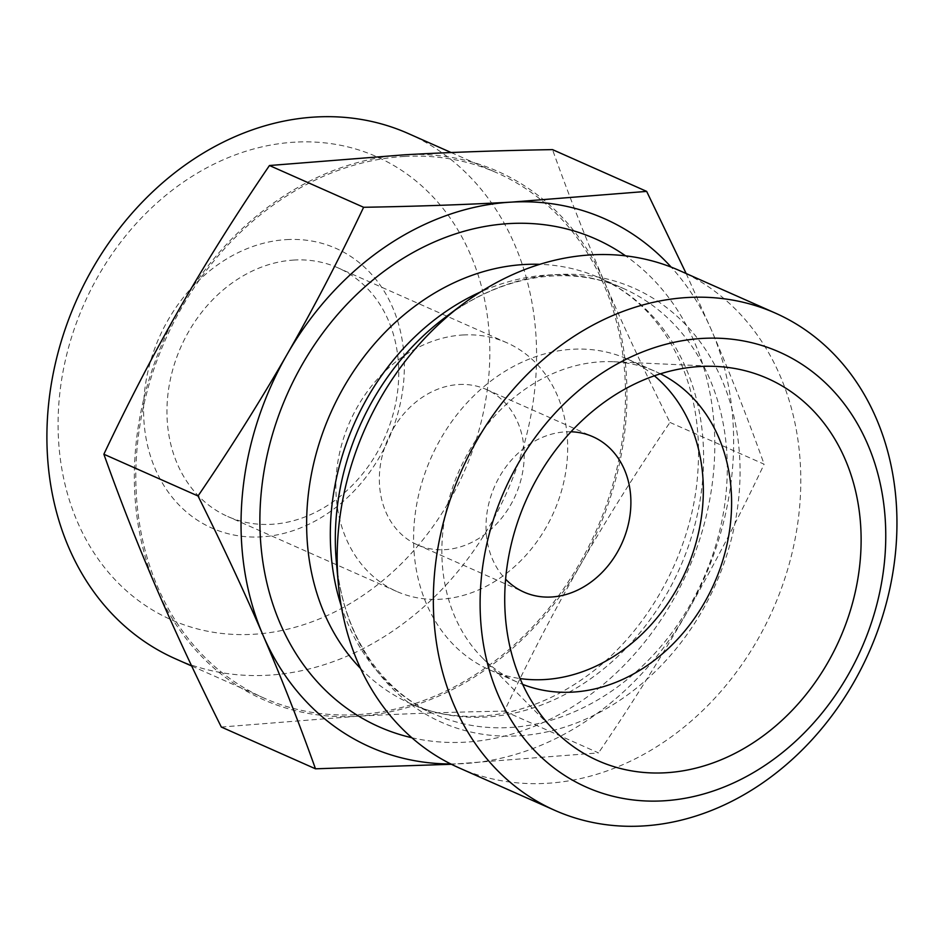 <?xml version="1.0" encoding="UTF-8"?>
<svg xmlns="http://www.w3.org/2000/svg" width="943" height="943" viewBox="0 0 943 943"><rect width="100%" height="100%" fill="white"/><g stroke="black" fill="none" stroke-linecap="round" stroke-linejoin="round"><path stroke-width="0.71" stroke-dasharray="4.71 3.54" d="M408.236 133.517A287.285 235.609 -66.1 0 1 507.122 491.657A287.285 235.609 -66.1 0 1 175.257 658.709M295.065 142.145A253.278 207.731 113.9 0 0 77.361 521.715A253.278 207.731 113.9 0 0 449.481 500.816A253.278 207.731 113.9 0 0 295.065 142.145M404.582 156.444A287.285 235.609 -66.1 0 1 497.138 172.946A287.285 235.609 -66.1 0 1 596.023 531.086A287.285 235.609 -66.1 0 1 264.158 698.15A287.285 235.609 -66.1 0 1 146.507 393.797A287.285 235.609 -66.1 0 1 404.582 156.444M286.707 239.593A152.99 125.478 -66.1 0 1 379.982 456.235A152.99 125.478 -66.1 0 1 155.206 468.86A152.99 125.478 -66.1 0 1 286.707 239.593M180.396 307.1A288.982 237.011 -66.1 0 1 404.724 154.793A288.982 237.011 -66.1 0 1 604.97 283.254A288.982 237.011 -66.1 0 1 580.9 564.008A288.982 237.011 -66.1 0 1 356.584 716.303A288.982 237.011 -66.1 0 1 156.326 587.854A288.982 237.011 -66.1 0 1 180.396 307.1M221.322 727.041L356.584 716.303C402.166 713.768 451.426 712.048 504.375 711.14C528.787 659.522 554.295 610.475 580.9 564.008C607.587 517.566 637.268 470.38 669.966 422.429C645.578 373.558 623.912 327.162 604.97 283.254C586.11 239.369 568.617 194.824 552.515 149.619M504.375 711.14L598.522 752.903L451.391 764.278M669.966 422.429L764.125 464.204C739.701 515.809 714.193 564.857 687.588 611.335C660.902 657.766 631.221 704.963 598.522 752.903M686.174 273.541L711.659 330.569C730.519 374.454 748.011 418.998 764.125 464.204M294.181 260.044A135.992 111.533 113.9 0 0 172.015 372.402A135.992 111.533 113.9 0 0 227.711 516.481A135.992 111.533 113.9 0 0 384.815 437.399A135.992 111.533 113.9 0 0 338.007 267.859A135.992 111.533 113.9 0 0 294.181 260.044M463.096 334.977A135.992 111.533 -66.1 0 1 506.921 342.792A135.992 111.533 -66.1 0 1 553.73 512.332A135.992 111.533 -66.1 0 1 396.626 591.414A135.992 111.533 -66.1 0 1 340.93 447.336A135.992 111.533 -66.1 0 1 463.096 334.977M458.852 384.52A85 69.711 -66.1 0 1 486.234 389.412A85 69.711 -66.1 0 1 515.491 495.37A85 69.711 -66.1 0 1 417.313 544.795A85 69.711 -66.1 0 1 382.504 454.75A85 69.711 -66.1 0 1 458.852 384.52M458.699 767.708A271.985 223.067 113.9 0 0 799.688 506.132A271.985 223.067 113.9 0 0 679.266 270.476M660.406 373.817A169.988 139.411 113.9 0 0 655.656 371.577A169.988 139.411 113.9 0 0 613.539 361.747A169.988 139.411 113.9 0 0 459.288 470.427A169.988 139.411 113.9 0 0 482.238 657.731A169.988 139.411 113.9 0 0 517.79 682.355A169.988 139.411 113.9 0 0 522.646 684.37M654.371 375.809A169.988 139.411 113.9 0 0 627.39 359.035A169.988 139.411 113.9 0 0 431.022 457.897A169.988 139.411 113.9 0 0 489.523 669.813A169.988 139.411 113.9 0 0 520.076 678.559M570.986 431.776A85 69.711 113.9 0 0 565.541 431.847A85 69.711 113.9 0 0 493.472 489.134A85 69.711 113.9 0 0 505.601 579.179M450.778 763.971A288.982 237.011 113.9 0 0 463.261 763.63A288.982 237.011 113.9 0 0 687.588 611.335A288.982 237.011 113.9 0 0 711.659 330.569A288.982 237.011 113.9 0 0 671.18 267.117M341.225 605.877A232.886 191.005 113.9 0 0 434.369 714.146C410.122 703.36 389.589 686.539 372.78 663.672C352.376 635.523 340.223 601.528 336.333 561.686A237.436 194.729 113.9 0 0 537.923 733.642A237.436 194.729 113.9 0 0 739.1 493.896A237.436 194.729 113.9 0 0 651.094 297.045A237.436 194.729 113.9 0 0 444.412 318.039C476.557 294.181 509.915 280.377 544.488 276.617C572.719 273.729 598.97 277.655 623.229 288.393A232.886 191.005 113.9 0 0 480.459 292M360.556 668.469A232.886 191.005 113.9 0 0 410.688 703.643L434.369 714.146A232.886 191.005 113.9 0 0 726.346 490.171A232.886 191.005 113.9 0 0 623.229 288.393L599.548 277.89A232.886 191.005 113.9 0 0 539.832 264.323M702.665 479.669A232.886 191.005 113.9 0 0 599.548 277.89C635.771 294.133 662.988 322.801 681.2 363.88C695.404 397.251 700.873 434.334 697.62 475.142C691.596 553.765 646.58 634.097 584.872 677.404C524.249 720.605 458.062 725.639 410.688 703.643A232.886 191.005 113.9 0 0 702.665 479.669M411.82 737.732A266.881 218.882 113.9 0 0 713.721 470.156A266.881 218.882 113.9 0 0 625.574 255.848M191.677 665.994L264.158 698.15M451.119 152.53L497.138 172.946M506.921 342.792L338.007 267.859M396.626 591.414L227.711 516.481M482.238 657.731L554.413 730.483M613.539 361.747L715.914 366.414M489.523 669.813L517.79 682.355M627.39 359.035L655.656 371.577M417.313 544.795L523.99 592.121M486.234 389.412L592.923 436.739"/><path stroke-width="1.41" d="M191.677 665.994L175.257 658.709A287.285 235.609 -66.1 0 1 57.594 354.368A287.285 235.609 -66.1 0 1 315.681 117.003A287.285 235.609 -66.1 0 1 408.236 133.517L451.119 152.53M646.662 191.394L552.515 149.619C499.566 150.526 450.306 152.247 404.724 154.793L269.462 165.52C236.764 213.46 207.083 260.657 180.396 307.1C153.792 353.566 128.283 402.614 103.871 454.231C119.973 499.436 137.466 543.97 156.326 587.854C175.268 631.763 196.934 678.158 221.322 727.041L315.481 768.804C299.367 723.599 281.874 679.054 263.014 635.181C244.072 591.261 222.407 544.865 198.018 495.994C230.717 448.055 260.398 400.858 287.085 354.427C313.689 307.948 339.197 258.901 363.609 207.283C416.558 206.387 465.818 204.655 511.401 202.12L646.662 191.394L686.174 273.541M451.391 764.278L315.481 768.804M269.462 165.52L363.609 207.283M103.871 454.231L198.018 495.994M642.489 825.997A271.985 223.067 113.9 0 0 895.85 548.791A271.985 223.067 113.9 0 0 775.429 313.135A271.985 223.067 113.9 0 0 461.233 471.3A271.985 223.067 113.9 0 0 554.849 810.367A271.985 223.067 113.9 0 0 642.489 825.997M663.094 800.855A237.978 195.177 -66.1 0 1 518.013 463.85A237.978 195.177 -66.1 0 1 867.654 444.212A237.978 195.177 -66.1 0 1 663.094 800.855M775.429 313.135L679.266 270.476A271.985 223.067 113.9 0 0 462.129 304.683A271.985 223.067 113.9 0 0 338.325 583.788A271.985 223.067 113.9 0 0 458.699 767.708L554.849 810.367M665.51 772.777A209.087 171.485 -66.1 0 1 554.413 730.483A209.087 171.485 -66.1 0 1 526.17 500.108A209.087 171.485 -66.1 0 1 715.914 366.414A209.087 171.485 -66.1 0 1 859.332 568.653A209.087 171.485 -66.1 0 1 665.51 772.777M522.646 684.37A169.988 139.411 113.9 0 0 572.566 692.115A169.988 139.411 113.9 0 0 724.448 554.743A169.988 139.411 113.9 0 0 660.406 373.817M520.076 678.559A169.988 139.411 113.9 0 0 544.3 679.573A169.988 139.411 113.9 0 0 691.29 557.549A169.988 139.411 113.9 0 0 654.371 375.809M505.601 579.179A85 69.711 113.9 0 0 523.99 592.121A85 69.711 113.9 0 0 622.18 542.696A85 69.711 113.9 0 0 592.923 436.739A85 69.711 113.9 0 0 570.986 431.776M671.18 267.117A288.982 237.011 113.9 0 0 511.401 202.12A288.982 237.011 113.9 0 0 287.085 354.427A288.982 237.011 113.9 0 0 263.014 635.181A288.982 237.011 113.9 0 0 450.778 763.971M462.129 304.683L444.412 318.039A237.436 194.729 113.9 0 0 336.333 561.686L338.325 583.788M480.459 292A232.886 191.005 113.9 0 0 341.225 605.877M539.832 264.323A232.886 191.005 113.9 0 0 330.521 413.317A232.886 191.005 113.9 0 0 360.556 668.469M625.574 255.848A266.881 218.882 113.9 0 0 287.25 394.115A266.881 218.882 113.9 0 0 411.82 737.732"/></g></svg>

